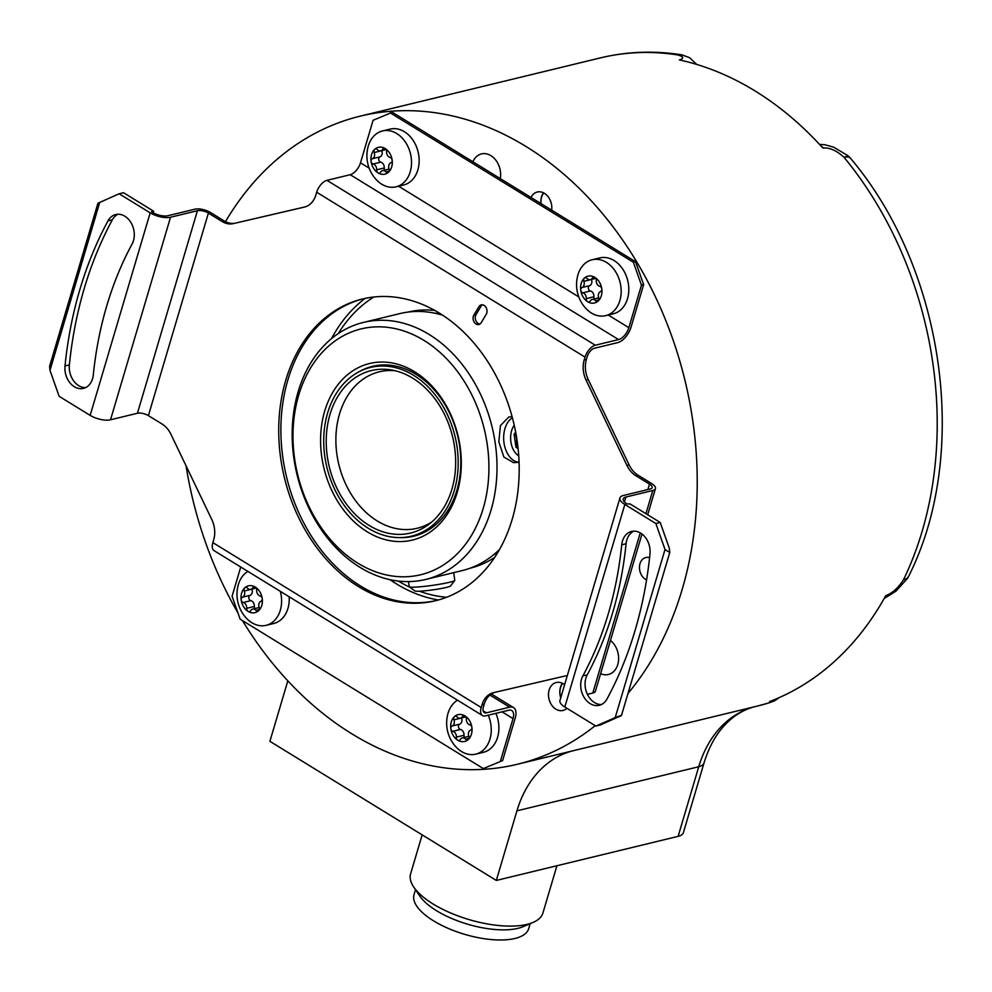 <?xml version="1.0" encoding="UTF-8"?>
<svg xmlns="http://www.w3.org/2000/svg" width="992" height="992" viewBox="0 0 992 992"><rect width="100%" height="100%" fill="white"/><g stroke="black" fill="none" stroke-linecap="round" stroke-linejoin="round"><path stroke-width="1.49" d="M681.727 60.438A11.495 8.73 -103.6 0 0 679.892 59.793L679.384 59.917A333.448 253.183 -103.6 0 1 822.926 148.118L823.434 147.994A11.495 8.73 -103.6 0 0 820.942 145.936M682.149 54.92L677.214 54.858C683.488 56.47 684.381 58.119 679.892 59.793M681.268 54.758A23.002 14.285 98.7 0 0 680.822 54.684L680.822 54.684A23.002 14.285 98.7 0 0 677.214 54.858A333.448 253.183 76.4 0 0 600.334 57.908L360.356 116.114A333.448 253.183 -103.6 0 0 225.469 221.65M242.47 620.583A333.448 253.183 -103.6 0 0 485.187 769.222A333.448 253.183 -103.6 0 0 517.539 764.224A333.448 253.183 -103.6 0 0 595.212 725.685M627.986 693.458A333.448 253.183 -103.6 0 0 665.558 319.945A333.448 253.183 -103.6 0 0 392.696 111.129A333.448 253.183 -103.6 0 0 360.356 116.114M908.672 576.203A23.002 10.999 -154.1 0 1 903.464 579.824L907.432 578.448A23.002 23.002 0 0 0 908.672 576.203C970.573 453.654 944.446 268.993 850.454 158.249A23.002 8.048 140.5 0 0 844.093 157.381C836.851 150.697 829.957 147.572 823.434 147.994M186.062 465.856A333.448 253.183 -103.6 0 0 237.993 613.044M768.862 702.931L757.516 706.031A333.448 253.183 76.4 0 0 768.316 703.08L768.924 702.906A23.002 14.954 -107 0 1 768.862 702.931A23.002 14.954 -107 0 1 768.316 703.08C774.082 701.096 774.665 700.55 770.065 701.443A11.495 8.73 -103.6 0 0 770.945 701.034M770.065 701.443L769.556 701.567A333.448 253.183 -103.6 0 0 885.806 595.547L886.315 595.423C892.564 593.018 898.281 587.822 903.464 579.824A333.448 253.183 76.4 0 0 875.874 202.343A333.448 253.183 76.4 0 0 844.093 157.381L848.073 155.769L833.689 147.176L824.712 144.696L819.528 144.398M755.507 706.515C746.542 708.66 738.197 713.025 730.484 719.584C718.654 729.69 709.838 744.149 704.022 762.96L683.401 832.586A23.002 9.089 -163.5 0 1 678.119 836.355L496.322 880.437L516.944 810.824A114.985 87.308 76.4 0 1 572.694 750.857M287.829 680.81L269.898 741.322L496.322 880.437M438.39 599.986A163.134 123.864 76.4 0 1 389.98 579.663M331.514 338.607A163.134 123.864 76.4 0 1 365.242 298.369M566.916 708.3A14.372 10.912 76.4 0 1 565.651 709.305A14.372 10.912 76.4 0 1 562.997 710.458A14.372 10.912 76.4 0 1 549.543 700.873A14.372 10.912 76.4 0 1 553.573 683.674A14.372 10.912 76.4 0 1 556.227 682.521A14.372 10.912 76.4 0 1 564.609 684.703M600.619 673.642A18.972 14.409 -103.6 0 0 608.406 674.498A18.972 14.409 -103.6 0 0 618.388 655.067A18.972 14.409 -103.6 0 0 610.452 640.448M649.599 557.665A11.78 8.953 -103.6 0 0 645.817 557.529A11.78 8.953 -103.6 0 0 639.617 569.594A11.78 8.953 -103.6 0 0 646.573 579.923M500.315 178.61A18.972 14.409 -103.6 0 0 500.402 171.356A18.972 14.409 -103.6 0 0 481.48 153.909A18.972 14.409 -103.6 0 0 472.874 161.758L530.993 197.47A14.372 10.912 76.4 0 1 537.292 192.014A14.372 10.912 76.4 0 1 545.761 194.271A14.372 10.912 76.4 0 1 551.651 210.155L635.55 261.714L643.634 284.63L631.036 327.162A14.942 7.725 121.6 0 1 617.681 342.624L594.406 348.266A8.048 4.166 -58.4 0 0 587.214 356.587L586.396 359.364A23.002 17.459 -103.6 0 0 588.281 379.638L629.126 464.901A23.002 17.459 -103.6 0 0 638.017 475.18L651.694 483.588A11.495 4.551 16.5 0 1 655.439 488.61A11.495 4.551 16.5 0 1 652.81 490.494L625.902 497.029A11.495 4.551 -163.5 0 0 623.261 498.914A11.495 4.551 -163.5 0 0 627.018 503.936L630.032 503.924L660.226 522.474L669.377 548.452L669.761 552.47L665.012 549.506L655.861 523.528L660.226 522.474M153.239 212.821L153.698 211.259L151.516 211.792L152.359 212.313A11.495 4.551 -163.5 0 0 168.02 215.698L194.916 209.176A11.495 4.551 16.5 0 1 210.577 212.561L224.254 220.968A23.002 17.459 -103.6 0 0 235.563 223.088L304.383 207.08A23.002 17.459 76.4 0 0 304.507 207.055A23.002 17.459 76.4 0 0 315.853 195.015L316.684 192.237A11.495 5.94 121.6 0 1 326.951 180.346L350.226 174.704A11.495 5.94 -58.4 0 0 360.493 162.812L373.091 120.28L392.361 112.282L472.874 161.758M502.609 760.591L483.352 768.589L502.609 760.591L515.22 718.059A14.942 7.725 121.6 0 0 513.583 707.618A14.942 7.725 121.6 0 0 509.665 707.184L486.39 712.826A8.048 4.166 -58.4 0 1 484.282 712.603A8.048 4.166 -58.4 0 1 483.402 706.974L484.22 704.196A23.002 17.459 -103.6 0 1 494.983 692.317M446.598 597.271A159.315 120.962 76.4 0 1 419.455 591.22M409.932 587.264A159.315 120.962 76.4 0 1 398.313 581.064M373.786 297.017A159.315 120.962 -103.6 0 0 338.284 333.548M499.584 549.419A132.234 100.403 -103.6 0 1 462.111 570.611L425.754 579.44A132.234 100.403 -103.6 0 1 412.92 581.411A132.234 100.403 76.4 0 1 295.207 466.252A132.234 100.403 76.4 0 1 363.419 322.425L399.776 313.608A132.234 100.403 76.4 0 1 412.61 311.624A132.234 100.403 -103.6 0 1 442.804 315.282M425.754 579.44A132.234 100.403 -103.6 0 0 493.966 435.612A132.234 100.403 -103.6 0 0 376.253 320.441A132.234 100.403 76.4 0 0 363.419 322.425M512.095 416.652L508.809 417.012L500.414 425.593L498.84 441.874L503.849 456.99L513.596 462.656L519.064 462.272M453.716 572.657L454.782 580.27A23.002 1.922 172 0 1 454.733 580.444A23.002 1.922 172 0 1 449.537 582.279A23.002 1.922 172 0 1 417.471 587.004A23.002 1.922 172 0 1 409.349 586.83A23.002 1.922 172 0 1 409.237 586.681L408.53 581.585M408.493 576.625A126.48 96.038 76.4 0 1 294.562 458.428A126.48 96.038 76.4 0 1 373.414 327A126.48 96.038 -103.6 0 1 487.345 445.197A126.48 96.038 -103.6 0 1 408.493 576.625M403.546 541.446A90.842 68.969 76.4 0 1 321.718 456.556A90.842 68.969 76.4 0 1 378.349 362.167A90.842 68.969 -103.6 0 1 460.176 447.057A90.842 68.969 -103.6 0 1 403.546 541.446M359.414 371.554A87.383 66.352 76.4 0 1 372.533 366.358A87.383 66.352 76.4 0 1 381.015 365.044A87.383 66.352 -103.6 0 1 458.812 441.155A87.383 66.352 -103.6 0 1 413.726 536.201A87.383 66.352 -103.6 0 1 405.257 537.515A87.383 66.352 76.4 0 1 399.677 537.59M417.781 535.035L413.875 535.581M411.407 536.176A86.812 65.918 76.4 0 1 402.988 537.478A86.812 65.918 76.4 0 1 325.711 461.863A86.812 65.918 76.4 0 1 370.487 367.437A86.812 65.918 76.4 0 1 378.907 366.147A86.812 65.918 76.4 0 1 456.196 441.75A86.812 65.918 76.4 0 1 411.407 536.176L418.686 534.415A86.812 65.918 -103.6 0 0 421.476 533.646M370.487 367.437L377.766 365.676A86.812 65.918 76.4 0 1 380.593 365.081M402.541 534.279A83.564 63.451 76.4 0 1 327.261 456.184A83.564 63.451 76.4 0 1 379.366 369.346A83.564 63.451 76.4 0 1 391.518 369.991A83.564 63.451 76.4 0 1 452.612 436.852A83.564 63.451 76.4 0 1 428.941 524.284A83.564 63.451 76.4 0 1 402.541 534.279M431.842 521.928A80.488 61.107 -103.6 0 1 417.198 528.265A80.488 61.107 -103.6 0 1 409.386 529.468A80.488 61.107 76.4 0 1 337.726 459.37A80.488 61.107 76.4 0 1 379.254 371.826A80.488 61.107 76.4 0 1 387.066 370.624A80.488 61.107 -103.6 0 1 395.176 370.748M409.349 586.83L414.904 590.984A18.054 1.513 -8 0 0 427.44 590.538A18.054 1.513 -8 0 0 446.462 587.4A18.054 1.513 -8 0 0 450.542 585.974L454.733 580.444M512.393 417.793A23.002 14.843 86.1 0 0 503.998 442.792A23.002 14.843 86.1 0 0 519.064 462.222M518.717 455.799A18.054 11.656 -93.9 0 1 510.88 441.775A18.054 11.656 -93.9 0 1 514.228 425.221M515.666 432.177L514.104 434.211L515.952 447.318L518.084 448.57M515.852 446.648L517.353 444.689L516.435 438.142A11.495 7.415 -93.9 0 1 515.741 445.867M514.91 433.169A11.495 7.415 -93.9 0 1 516.435 438.142L515.604 432.264M560.74 697.773A14.372 10.912 76.4 0 1 560.455 687.295A14.372 10.912 76.4 0 1 562.402 683.302M560.778 697.649A13.727 10.416 76.4 0 1 560.517 687.692A13.727 10.416 76.4 0 1 562.712 683.451M884.69 597.556A11.495 8.73 -103.6 0 0 886.315 595.423M768.924 702.906L774.405 700.898L779.402 697.525M530.993 197.47L551.651 210.155M390.178 112.815L633.38 262.235L635.55 261.714M541 203.608A14.372 10.912 76.4 0 1 541.52 196.788A14.372 10.912 76.4 0 1 543.48 192.795M541.086 203.658A13.727 10.416 76.4 0 1 541.582 197.185A13.727 10.416 76.4 0 1 543.777 192.944M643.634 284.63L641.452 285.163L628.854 327.695A11.495 5.94 -58.4 0 1 618.574 339.586L595.312 345.228A11.495 5.94 121.6 0 0 585.032 357.12L584.214 359.898A23.002 17.459 76.4 0 0 586.098 380.172L626.944 465.434L629.126 464.901M633.38 262.235L641.452 285.163M235.563 223.088L305.102 206.894M436.629 600.458A155.223 117.862 76.4 0 1 360.629 586.049A155.223 117.862 76.4 0 1 280.897 428.011A155.223 117.862 76.4 0 1 363.456 298.753M482.36 304.804A5.754 4.365 -103.6 0 0 481.108 306.144L476.036 314.588A5.754 4.365 -103.6 0 0 475.8 320.503A5.754 4.365 -103.6 0 0 479.917 324.062M153.698 211.259L123.504 192.708L119.152 193.775L150.176 212.834A14.942 5.902 16.5 0 0 170.525 217.248L197.433 210.713A8.048 3.187 -163.5 0 1 208.394 213.094L222.072 221.489A23.002 17.459 76.4 0 0 233.38 223.609M647.9 489.527L649.512 484.108L635.835 475.714A23.002 17.459 76.4 0 1 626.944 465.434M119.152 193.775L97.923 203.236L49.6 366.321L49.984 370.338L59.136 396.316L90.16 415.375A14.942 5.902 16.5 0 0 110.521 419.777L137.429 413.255A8.048 3.187 -163.5 0 1 148.391 415.623L162.068 424.03A23.002 17.459 76.4 0 1 170.946 434.31L211.804 519.572A23.002 17.459 76.4 0 1 213.689 539.846L212.858 542.624L481.219 707.507L482.05 704.729A23.002 17.459 76.4 0 1 493.396 692.689A23.002 17.459 76.4 0 1 493.52 692.652L564.522 676.122A23.002 17.459 76.4 0 1 567.263 675.775M439.456 313.162A155.223 117.862 76.4 0 1 519.176 471.919A155.223 117.862 76.4 0 1 435.538 600.73A155.223 117.862 76.4 0 1 358.447 586.582A155.223 117.862 76.4 0 1 278.727 427.812A155.223 117.862 76.4 0 1 362.365 299.014A155.223 117.862 76.4 0 1 439.456 313.162M478.925 306.677L473.854 315.121A5.754 4.365 -103.6 0 0 473.94 321.693A5.754 4.365 -103.6 0 0 478.863 324.508A5.754 4.365 -103.6 0 0 481.182 322.722L486.241 314.278A5.754 4.365 -103.6 0 0 486.167 307.694A5.754 4.365 -103.6 0 0 481.232 304.891A5.754 4.365 -103.6 0 0 478.925 306.677L481.108 306.144M107.992 220.869A18.402 13.975 76.4 0 1 115.717 214.545A18.402 13.975 76.4 0 1 131.316 223.2A18.402 13.975 76.4 0 1 132.11 243.982A343.802 261.045 76.4 0 0 93.285 375.05A18.402 13.975 76.4 0 1 83.477 388.393A18.402 13.975 76.4 0 1 65.001 365.961A380.593 288.982 76.4 0 1 107.992 220.869L112.356 219.802A18.402 13.975 76.4 0 1 117.961 214.247M85.597 387.624A18.402 13.975 76.4 0 1 69.366 364.907A380.593 288.982 76.4 0 1 112.356 219.802M212.858 542.624A11.495 5.94 121.6 0 0 214.111 550.659L482.472 715.542A11.495 5.94 121.6 0 0 485.497 715.864L508.76 710.222A11.495 5.94 -58.4 0 1 511.785 710.557A11.495 5.94 -58.4 0 1 513.038 718.592L500.427 761.124M240.734 567.015L232.078 596.242L240.151 619.157L483.352 768.589M481.219 707.507A11.495 5.94 121.6 0 0 482.472 715.542M289.168 596.775A28.743 21.824 76.4 0 1 273.755 623.472L266.116 625.332A28.743 21.824 76.4 0 1 245.706 617.458A35.191 35.191 0 0 1 238.03 585.801A28.743 21.824 76.4 0 1 247.864 571.392M495.901 713.347A28.743 21.824 76.4 0 1 498.542 722.846A28.743 21.824 76.4 0 1 483.402 752.296L475.776 754.143A28.743 21.824 76.4 0 1 455.365 746.269A35.191 35.191 0 0 1 447.677 714.612A28.743 21.824 76.4 0 1 457.523 700.203M280.314 591.331A28.743 21.824 76.4 0 1 281.244 595.894A28.743 21.824 76.4 0 1 266.116 625.332M488.262 715.195A28.743 21.824 76.4 0 1 490.904 724.706A28.743 21.824 76.4 0 1 475.776 754.143M468.819 736.349L462.272 737.936A4.824 3.67 -103.6 0 1 465.62 739.176A2.765 2.096 -103.6 0 0 467.542 739.883A2.765 2.096 -103.6 0 0 468.274 739.486A13.801 10.478 -103.6 0 0 471.882 727.334A13.801 10.478 -103.6 0 0 464.963 715.902A13.801 10.478 -103.6 0 0 454.448 716.621A13.801 10.478 -103.6 0 0 450.839 728.773A13.801 10.478 -103.6 0 0 457.758 740.206A13.801 10.478 -103.6 0 0 468.274 739.486A2.765 2.096 -103.6 0 0 468.794 736.287A4.824 3.67 -103.6 0 1 470.63 730.1A2.765 2.096 -103.6 0 0 471.882 727.334A2.765 2.096 -103.6 0 0 469.886 724.792A4.824 3.67 -103.6 0 1 466.364 718.977A2.765 2.096 -103.6 0 0 464.963 715.902A2.765 2.096 -103.6 0 0 463.586 715.654A2.765 2.096 -103.6 0 0 462.446 716.571L465.025 715.951M462.272 737.936A4.824 3.67 -103.6 0 0 460.276 739.548A2.765 2.096 -103.6 0 1 459.135 740.466A2.765 2.096 -103.6 0 1 457.758 740.206A2.765 2.096 -103.6 0 1 456.357 737.13A4.824 3.67 -103.6 0 0 452.836 731.315L460.474 729.467A4.824 3.67 76.4 0 1 463.996 735.283A2.765 2.096 -103.6 0 0 464.479 737.403M465.88 716.856L460.449 718.171A4.824 3.67 -103.6 0 1 457.101 716.943A2.765 2.096 -103.6 0 0 455.179 716.224A2.765 2.096 -103.6 0 0 454.448 716.621A2.765 2.096 -103.6 0 0 453.927 719.832A4.824 3.67 -103.6 0 1 452.092 726.02A2.765 2.096 -103.6 0 0 450.839 728.773A2.765 2.096 -103.6 0 0 452.836 731.315M461.54 717.91A2.765 2.096 -103.6 0 0 461.565 717.985A4.824 3.67 76.4 0 1 459.73 724.16A2.765 2.096 -103.6 0 0 458.478 726.925A2.765 2.096 -103.6 0 0 460.474 729.467M460.449 718.171A4.824 3.67 -103.6 0 0 462.446 716.571M259.172 607.538L252.613 609.125A4.824 3.67 -103.6 0 1 255.973 610.365A2.765 2.096 -103.6 0 0 257.895 611.072A2.765 2.096 -103.6 0 0 258.627 610.675A13.801 10.478 -103.6 0 0 262.223 598.523A13.801 10.478 -103.6 0 0 255.304 587.09A13.801 10.478 -103.6 0 0 244.788 587.81A13.801 10.478 -103.6 0 0 241.192 599.962A13.801 10.478 -103.6 0 0 248.112 611.394A13.801 10.478 -103.6 0 0 258.627 610.675A2.765 2.096 -103.6 0 0 259.148 607.464A4.824 3.67 -103.6 0 1 260.983 601.288A2.765 2.096 -103.6 0 0 262.223 598.523A2.765 2.096 -103.6 0 0 260.226 595.981A4.824 3.67 -103.6 0 1 256.717 590.166A2.765 2.096 -103.6 0 0 255.304 587.09A2.765 2.096 -103.6 0 0 253.94 586.842A2.765 2.096 -103.6 0 0 252.799 587.76L255.378 587.128M252.613 609.125A4.824 3.67 -103.6 0 0 250.616 610.725A2.765 2.096 -103.6 0 1 249.476 611.642A2.765 2.096 -103.6 0 1 248.112 611.394A2.765 2.096 -103.6 0 1 246.698 608.319A4.824 3.67 -103.6 0 0 243.176 602.504L250.815 600.656A4.824 3.67 76.4 0 1 254.336 606.472A2.765 2.096 -103.6 0 0 254.82 608.592M256.221 588.045L250.802 589.36A4.824 3.67 -103.6 0 1 247.442 588.12A2.765 2.096 -103.6 0 0 245.52 587.413A2.765 2.096 -103.6 0 0 244.788 587.81A2.765 2.096 -103.6 0 0 244.268 591.021A4.824 3.67 -103.6 0 1 242.432 597.209A2.765 2.096 -103.6 0 0 241.192 599.962A2.765 2.096 -103.6 0 0 243.176 602.504M251.881 589.099A2.765 2.096 -103.6 0 0 251.906 589.161A4.824 3.67 76.4 0 1 250.071 595.349A2.765 2.096 -103.6 0 0 248.831 598.114A2.765 2.096 -103.6 0 0 250.815 600.656M250.802 589.36A4.824 3.67 -103.6 0 0 252.799 587.76M649.512 484.108A8.048 3.187 -163.5 0 1 652.141 487.63A8.048 3.187 -163.5 0 1 650.293 488.957L623.385 495.479A14.942 5.902 16.5 0 0 619.95 497.934L559.947 700.464A14.942 5.902 16.5 0 0 564.82 707.011L595.857 726.07L600.21 725.016L621.438 715.554L669.761 552.47M587.4 694.35L592.794 693.036A11.495 4.551 16.5 0 0 595.436 691.151L641.985 534.043M595.857 726.07L615.214 717.613L665.012 549.506M619.566 716.559C622.517 714.984 621.066 715.344 615.214 717.613M619.95 497.934A14.942 5.902 16.5 0 0 624.836 504.469L655.861 523.528M621.724 544.794A18.402 13.975 76.4 0 1 631.52 531.452A18.402 13.975 76.4 0 1 649.996 553.883A380.593 288.982 76.4 0 1 607.005 698.976A18.402 13.975 76.4 0 1 599.28 705.3A18.402 13.975 76.4 0 1 583.68 696.644A18.402 13.975 76.4 0 1 582.887 675.862A343.802 261.045 76.4 0 0 621.724 544.794L626.076 543.74A18.402 13.975 76.4 0 1 633.764 531.154M601.4 704.543A18.402 13.975 76.4 0 1 587.376 694.288A18.402 13.975 76.4 0 1 587.252 674.808L582.887 675.862M626.076 543.74A343.802 261.045 76.4 0 1 587.252 674.808M620.818 286.204A28.743 21.824 76.4 0 1 605.69 315.642A28.743 21.824 76.4 0 1 585.28 307.78A35.191 35.191 0 0 1 577.604 276.111A28.743 21.824 76.4 0 1 592.137 259.768A28.743 21.824 76.4 0 1 620.818 286.204M592.137 259.768L599.776 257.92A28.743 21.824 76.4 0 1 628.457 284.357A28.743 21.824 76.4 0 1 613.329 313.794L605.69 315.642M382.49 130.956L390.116 129.109A28.743 21.824 76.4 0 1 418.798 155.546A28.743 21.824 76.4 0 1 403.67 184.983L396.031 186.831A28.743 21.824 76.4 0 1 375.621 178.969A35.191 35.191 0 0 1 367.945 147.3A28.743 21.824 76.4 0 1 382.49 130.956A28.743 21.824 76.4 0 1 411.172 157.393A28.743 21.824 76.4 0 1 396.031 186.831M595.795 278.368L590.364 279.682A4.824 3.67 -103.6 0 1 587.016 278.442A2.765 2.096 -103.6 0 0 585.094 277.735A2.765 2.096 -103.6 0 0 584.362 278.132A13.801 10.478 -103.6 0 0 580.766 290.284A13.801 10.478 -103.6 0 0 587.673 301.717A13.801 10.478 -103.6 0 0 598.188 300.998A13.801 10.478 -103.6 0 0 601.797 288.846A13.801 10.478 -103.6 0 0 594.878 277.413A13.801 10.478 -103.6 0 0 584.362 278.132A2.765 2.096 -103.6 0 0 583.842 281.331L591.48 279.484A4.824 3.67 76.4 0 1 589.645 285.671A2.765 2.096 -103.6 0 0 588.405 288.436A2.765 2.096 -103.6 0 0 590.389 290.966A4.824 3.67 76.4 0 1 593.91 296.794A2.765 2.096 -103.6 0 0 594.394 298.902M590.364 279.682A4.824 3.67 -103.6 0 0 592.373 278.07A2.765 2.096 -103.6 0 1 593.514 277.152A2.765 2.096 -103.6 0 1 594.878 277.413A2.765 2.096 -103.6 0 1 596.279 280.488A4.824 3.67 -103.6 0 0 599.8 286.304A2.765 2.096 -103.6 0 1 601.797 288.846A2.765 2.096 -103.6 0 1 600.544 291.598A4.824 3.67 -103.6 0 0 598.722 297.786A2.765 2.096 -103.6 0 1 598.188 300.998A2.765 2.096 -103.6 0 1 597.457 301.382A2.765 2.096 -103.6 0 1 595.547 300.675A4.824 3.67 -103.6 0 0 592.187 299.435A4.824 3.67 -103.6 0 0 590.19 301.047A2.765 2.096 -103.6 0 1 589.05 301.965A2.765 2.096 -103.6 0 1 587.673 301.717A2.765 2.096 -103.6 0 1 586.272 298.642A4.824 3.67 -103.6 0 0 582.75 292.826L590.389 290.966M583.842 281.331A4.824 3.67 -103.6 0 1 582.006 287.519A2.765 2.096 -103.6 0 0 580.766 290.284A2.765 2.096 -103.6 0 0 582.75 292.826M386.148 149.556L380.717 150.871A4.824 3.67 -103.6 0 1 377.357 149.631A2.765 2.096 -103.6 0 0 375.447 148.924A2.765 2.096 -103.6 0 0 374.716 149.321A13.801 10.478 -103.6 0 0 371.107 161.473A13.801 10.478 -103.6 0 0 378.026 172.906A13.801 10.478 -103.6 0 0 388.542 172.174A13.801 10.478 -103.6 0 0 392.138 160.022A13.801 10.478 -103.6 0 0 385.231 148.602A13.801 10.478 -103.6 0 0 374.716 149.321A2.765 2.096 -103.6 0 0 374.182 152.52L381.821 150.672A4.824 3.67 76.4 0 1 379.986 156.86A2.765 2.096 -103.6 0 0 378.746 159.613A2.765 2.096 -103.6 0 0 380.73 162.155A4.824 3.67 76.4 0 1 384.251 167.97A2.765 2.096 -103.6 0 0 384.747 170.091M380.717 150.871A4.824 3.67 -103.6 0 0 382.714 149.259A2.765 2.096 -103.6 0 1 383.854 148.341A2.765 2.096 -103.6 0 1 385.231 148.602A2.765 2.096 -103.6 0 1 386.632 151.664A4.824 3.67 -103.6 0 0 390.154 157.492A2.765 2.096 -103.6 0 1 392.138 160.022A2.765 2.096 -103.6 0 1 390.898 162.787A4.824 3.67 -103.6 0 0 389.062 168.975A2.765 2.096 -103.6 0 1 388.542 172.174A2.765 2.096 -103.6 0 1 387.81 172.571A2.765 2.096 -103.6 0 1 385.888 171.864A4.824 3.67 -103.6 0 0 382.54 170.624A4.824 3.67 -103.6 0 0 380.531 172.236A2.765 2.096 -103.6 0 1 379.39 173.154A2.765 2.096 -103.6 0 1 378.026 172.906A2.765 2.096 -103.6 0 1 376.625 169.83A4.824 3.67 -103.6 0 0 373.104 164.002L380.73 162.155M374.182 152.52A4.824 3.67 -103.6 0 1 372.36 158.708A2.765 2.096 -103.6 0 0 371.107 161.473A2.765 2.096 -103.6 0 0 373.104 164.002M413.714 886.997L419.728 895.962A59.793 23.634 -163.5 0 0 436.542 910.718A59.793 23.634 16.5 0 0 523.218 926.627L533.138 922.386A68.994 27.268 16.5 0 1 433.132 904.022A68.994 27.268 -163.5 0 1 413.714 886.997A68.994 27.268 -163.5 0 1 410.614 873.84L422.158 834.88M533.138 922.386A68.994 27.268 16.5 0 0 542.909 913.037L556.921 865.743M530.174 923.651L528.686 928.661A59.793 23.634 -163.5 0 1 492.23 939.647A59.793 23.634 -163.5 0 1 433.541 920.836A59.793 23.634 -163.5 0 1 414.036 894.685L415.512 889.688M704.022 762.96A23.002 9.089 -163.5 0 1 698.752 766.729L678.119 836.355M754.503 706.763A114.985 87.308 -103.6 0 0 698.752 766.729L516.944 810.824M408.022 312.083A131.775 100.056 76.4 0 1 434.831 310.446M494.71 557.368A131.775 100.056 76.4 0 1 470.134 568.205M434.136 313.075A128.526 97.588 76.4 0 1 440.609 313.869M498.282 551.676A128.526 97.588 76.4 0 1 492.888 555.346M586.396 359.364L584.214 359.898M316.684 192.237L585.032 357.12M148.391 415.623L208.394 213.094M224.254 220.968L222.072 221.489M49.984 370.338L99.783 202.232M90.16 415.375L150.176 212.834M110.521 419.777L170.525 217.248M137.429 413.255L197.433 210.713M489.924 695.057L509.665 707.184M482.05 704.729L484.22 704.196M502.064 711.847L513.038 718.592M456.357 737.13L463.996 735.283M452.092 726.02L459.73 724.16M465.62 739.176L468.918 738.37M453.927 719.832L461.565 717.985M246.698 608.319L254.336 606.472M242.432 597.209L250.071 595.349M255.973 610.365L259.272 609.559M244.268 591.021L251.906 589.161M564.82 707.011L624.836 504.469M635.835 475.714L638.017 475.18M588.281 379.638L586.098 380.172M592.794 693.036L640.249 532.89M645.928 513.695L652.81 490.494M624.439 501.927L625.902 497.029M483.116 710.818L486.39 712.826M69.366 364.907L65.001 365.961M326.951 180.346L595.312 345.228M350.226 174.704L618.574 339.586M608.245 315.022L628.854 327.695M360.493 162.812L369.148 168.119M398.586 186.211L578.795 296.93M595.547 300.675L598.846 299.882M586.272 298.642L593.91 296.794M582.006 287.519L589.645 285.671M592.373 278.07L594.94 277.45M385.888 171.864L389.186 171.07M376.625 169.83L384.251 167.97M372.36 158.708L379.986 156.86M382.714 149.259L385.293 148.639M473.854 315.121L476.036 314.588M696.694 64.418L689.775 57.784L681.963 54.882M682 54.895A23.002 23.002 0 0 0 680.822 54.684C653.455 50.505 626.622 51.584 600.334 57.908M757.516 706.031L517.539 764.224M850.454 158.249A23.002 23.002 0 0 0 848.073 155.769M907.382 578.51L895.962 591.17L884.157 598.511M491.387 693.978L513.583 707.618M647.689 514.774L655.439 488.61M598.734 297.848L592.187 299.435M389.087 169.037L382.54 170.624"/></g></svg>
